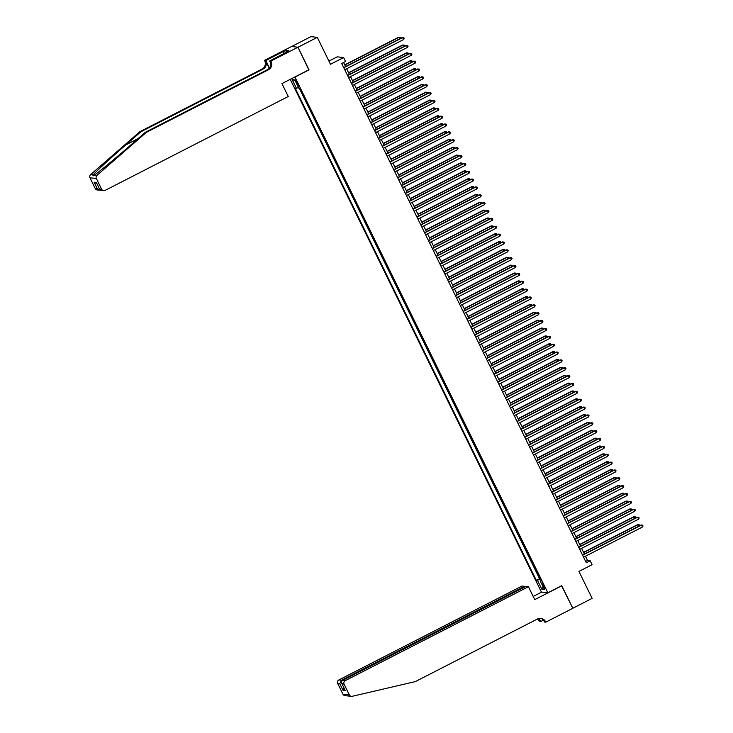<?xml version="1.0" encoding="UTF-8"?>
<svg xmlns="http://www.w3.org/2000/svg" width="733" height="733" viewBox="0 0 733 733"><rect width="100%" height="100%" fill="white"/><g stroke="black" fill="none" stroke-linecap="round" stroke-linejoin="round"><path stroke-width="1.1" d="M544.307 586.446A2.822 0.467 -117.1 0 0 542.475 583.88A2.822 0.467 -117.1 0 0 543.199 586.327A2.822 0.467 -117.1 0 0 545.04 588.892A2.822 0.467 -117.1 0 0 544.307 586.446M290.241 79.356L541.421 592.081L547.826 592.786L294.904 76.965M291.633 46.527L310.893 36.65L317.297 37.356L330.491 64.284L343.63 57.55L337.226 56.844L328.934 61.096M547.826 592.786L561.735 585.649L572.812 608.262L592.127 598.357L578.933 571.428L592.072 564.694L590.147 560.754L587.554 560.47L585.475 556.228M308.813 69.837L297.983 47.26L317.297 37.356M300.063 88.693L301.465 91.204M303.05 94.438L305.322 99.065M306.898 102.299L309.17 106.936M310.755 110.17L313.018 114.797M314.604 118.031L316.876 122.658M318.461 125.893L320.724 130.52M322.309 133.754L324.572 138.381M326.158 141.616L328.43 146.243M330.015 149.477L332.278 154.104M333.863 157.338L336.135 161.966M337.721 165.209L339.984 169.836M341.569 173.07L343.832 177.698M345.417 180.932L347.689 185.559M349.274 188.793L351.538 193.42M353.123 196.655L355.395 201.282M356.98 204.516L359.243 209.143M360.828 212.378L363.092 217.005M364.677 220.239L366.949 224.875M368.534 228.11L370.797 232.737M372.382 235.971L374.655 240.598M376.24 243.832L378.503 248.46M380.088 251.694L382.351 256.321M383.936 259.555L386.209 264.182M387.794 267.417L390.057 272.044M391.642 275.278L393.914 279.905M395.499 283.14L397.762 287.776M399.348 291.01L401.611 295.637M403.196 298.872L405.468 303.499M407.053 306.733L409.316 311.36M410.901 314.594L413.174 319.221M414.759 322.456L417.022 327.083M418.607 330.317L420.87 334.944M422.455 338.179L424.728 342.815M426.313 346.049L428.576 350.676M430.161 353.911L432.433 358.538M434.009 361.772L436.282 366.399M437.867 369.634L440.13 374.261M441.715 377.495L443.987 382.122M445.572 385.356L447.836 389.983M449.421 393.218L451.693 397.845M453.269 401.079L455.541 405.716M457.126 408.95L459.389 413.577M460.975 416.811L463.247 421.438M464.832 424.673L467.095 429.3M468.68 432.534L470.943 437.161M472.528 440.396L474.801 445.023M476.386 448.257L478.649 452.884M480.234 456.118L482.506 460.745M484.092 463.989L486.355 468.616M487.94 471.85L490.203 476.477M491.788 479.712L494.06 484.339M495.645 487.573L497.909 492.2M499.494 495.435L501.766 500.062M503.351 503.296L505.614 507.923M507.199 511.158L509.462 515.785M511.048 519.019L513.32 523.655M514.905 526.89L517.168 531.517M518.753 534.751L521.026 539.378M522.611 542.612L524.874 547.239M526.459 550.474L528.722 555.101M530.307 558.335L532.579 562.962M534.165 566.197L536.428 570.824M343.63 57.55L345.555 61.48L341.688 63.459L586.281 562.742L590.147 560.754M296.279 82.252L298.908 86.467L297.351 82.371L295.564 79.879L296.279 82.252L297.076 81.839M541.018 580.188L540.157 580.783L541.375 580.912L300.246 88.711L299.037 88.583L294.794 79.934L292.165 79.64L296.407 88.29L295.197 88.162L536.318 580.362L540.569 579.281M540.157 580.783L544.399 589.433L541.769 589.14L537.527 580.49M299.485 88.629L539.561 578.694L540.285 578.685M538.013 574.058L540.148 578.758M309.051 69.864L295.142 76.992M584.403 554.047L581.617 548.366M580.554 546.186L577.769 540.505M576.697 538.315L573.921 532.634M572.849 530.454L570.063 524.773M569 522.592L566.215 516.912M565.143 514.731L562.358 509.05M561.295 506.87L558.509 501.189M557.437 499.008L554.661 493.327M553.589 491.147L550.804 485.466M549.741 483.285L546.955 477.595M545.883 475.415L543.098 469.734M542.035 467.553L539.25 461.872M538.178 459.692L535.402 454.011M534.33 451.83L531.544 446.15M530.481 443.969L527.696 438.288M526.624 436.108L523.838 430.427M522.776 428.246L519.99 422.565M518.918 420.385L516.142 414.695M515.07 412.514L512.285 406.833M511.222 404.653L508.436 398.972M507.364 396.791L504.579 391.11M503.516 388.93L500.731 383.249M499.659 381.068L496.882 375.388M495.81 373.207L493.025 367.526M491.962 365.346L489.177 359.656M488.105 357.475L485.319 351.794M484.256 349.614L481.471 343.933M480.399 341.752L477.623 336.071M476.551 333.891L473.765 328.21M472.703 326.029L469.917 320.348M468.845 318.168L466.06 312.487M464.997 310.306L462.211 304.626M461.139 302.445L458.363 296.755M457.291 294.574L454.506 288.894M453.443 286.713L450.658 281.032M449.586 278.852L446.809 273.171M445.737 270.99L442.952 265.309M441.889 263.129L439.104 257.448M438.032 255.267L435.246 249.586M434.183 247.406L431.398 241.716M430.326 239.535L427.55 233.854M426.478 231.674L423.692 225.993M422.629 223.812L419.844 218.132M418.772 215.951L415.987 210.27M414.924 208.09L412.138 202.409M411.066 200.228L408.29 194.547M407.218 192.367L404.433 186.686M403.37 184.505L400.584 178.815M399.512 176.635L396.727 170.954M395.664 168.773L392.879 163.093M391.807 160.912L389.031 155.231M387.959 153.05L385.173 147.37M384.11 145.189L381.325 139.508M380.253 137.328L377.468 131.647M376.405 129.466L373.619 123.776M372.547 121.596L369.771 115.915M368.699 113.734L365.914 108.053M364.851 105.873L362.065 100.192M360.993 98.011L358.208 92.331M357.145 90.15L354.36 84.469M353.288 82.288L350.511 76.608M349.439 74.427L346.654 68.746M345.591 66.566L343.594 62.488M585.649 561.451L587.554 560.47M298.487 87.465L296.407 88.29M539.561 578.694L536.318 580.362M295.097 80.548L292.165 79.64M541.769 589.14L542.997 586.583M343.795 67.748L402.655 37.575L403.617 39.536L344.757 69.717M343.685 67.537L402.225 37.53L403.819 37.64L404.204 38.418L403.617 39.536M402.225 37.53L403.819 37.64M399.934 38.702L398.761 37.145L344.748 64.843M398.761 37.145L400.365 37.255L399.201 37.191L344.849 65.054M400.365 37.255L400.575 38.373M139.902 131.683L140.855 131.784L125.737 144.942C111.251 157.522 95.858 171.65 93.146 174.875C92.615 176.177 93.064 176.222 94.493 175.022C98.964 171.989 115.851 158.026 130.245 145.446L145.363 132.288L267.463 69.69A6.166 6.047 96.3 0 0 270.175 61.416L271.128 61.517L270.908 61.086L297.955 47.224L308.996 69.745L281.948 83.608L288.261 96.509L105.112 190.397A2.639 2.593 96.3 0 1 101.64 189.224L96.38 178.495L89.976 177.789A2.639 2.593 -83.7 0 1 90.617 174.591L139.902 131.683L262.011 69.094A6.166 6.047 96.3 0 0 264.723 60.812L264.512 60.381L291.56 46.518L297.955 47.224M90.617 174.591L93.146 174.875L93.43 175.801M145.363 132.288L146.307 132.389L268.406 69.791A6.166 6.047 96.3 0 0 271.128 61.517M269.277 68.27L265.667 60.921A6.166 6.047 96.3 0 1 262.955 69.195L140.855 131.784M95.235 188.518L97.306 188.748L99.77 190.232L97.269 189.957A2.639 2.593 -83.7 0 1 95.235 188.518L89.976 177.789M94.493 175.022L97.022 175.297L146.307 132.389M284.019 53.582L283.075 51.649L284.23 53.472M286.759 52.18L289.013 50.852L285.668 50.485L283.35 51.676M286.695 52.043L269.652 60.949L270.908 61.086M264.512 60.381L265.767 60.518L269.46 68.05M283.075 51.649L265.767 60.518M270.724 63.13L269.652 60.949M97.022 175.297A2.639 2.593 96.3 0 0 96.38 178.495M285.668 50.485L286.548 52.29M99.77 190.232L100.558 190.214M97.306 188.748L94.108 182.224L96.958 183.754M94.108 182.224L96.371 182.471L96.71 183.168M96.371 182.471L99.706 189.371L101.163 190.388L103.665 190.662M351.4 696.35L344.996 695.644A2.639 2.593 -83.7 0 1 342.971 694.206L349.366 694.911A2.639 2.593 96.3 0 0 352.252 696.295L415.364 681.589L537.463 619A6.166 6.047 -83.7 0 1 545.572 621.731L545.783 622.161L572.83 608.298L561.551 585.74M524.91 586.931L524.608 586.318L522.024 586.034L338.875 679.931L341.459 680.215L341.871 681.058M524.608 586.318L341.459 680.215L339.782 683.706L337.711 683.477L342.971 694.206M561.79 585.768L534.742 599.64L528.429 586.739L345.27 680.636A2.639 2.593 96.3 0 0 344.116 684.182L349.366 694.911M543.556 620.1L540.633 621.593L539.167 621.025A6.166 6.047 -83.7 0 0 537.527 618.964M545.783 622.161L544.527 622.024L543.611 620.155M541.66 592.108L533.184 596.451M528.429 586.739L525.845 586.455L342.687 680.352L345.27 680.636M538.828 618.496L540.111 621.126L539.167 621.025M539.085 618.441L540.633 621.593M337.711 683.477A2.639 2.593 -83.7 0 1 338.875 679.931M540.358 618.34A6.166 6.047 -83.7 0 1 544.619 621.63L545.572 621.731M538.031 618.744A6.166 6.047 -83.7 0 1 540.111 621.126M344.116 684.182L341.798 683.532L344.822 689.616M344.996 690.055L342.045 683.953C341.184 682.423 341.395 681.223 342.687 680.352M345.243 690.477L342.971 690.229L343.722 687.472M347.644 75.618L406.513 45.437L407.475 47.407L348.606 77.579M347.543 75.398L406.073 45.391L407.676 45.501L408.061 46.28L407.475 47.407M406.073 45.391L407.676 45.501M351.492 83.48L410.361 53.298L411.323 55.268L352.463 85.44M351.391 83.26L409.93 53.252L411.525 53.362L411.909 54.15L411.323 55.268M409.93 53.252L411.525 53.362M355.349 91.341L414.209 61.16L415.18 63.13L356.311 93.302M355.239 91.121L413.779 61.114L415.373 61.224L415.767 62.012L415.18 63.13M413.779 61.114L415.373 61.224M359.197 99.202L418.067 69.021L419.029 70.991L360.16 101.163M359.097 98.982L417.636 68.975L419.23 69.085L419.615 69.873L419.029 70.991M417.636 68.975L419.23 69.085M403.791 46.564L402.619 45.006L348.596 72.704M402.619 45.006L404.213 45.116L403.049 45.052L348.697 72.915M404.213 45.116L404.424 46.234M407.64 54.425L406.467 52.868L352.445 80.566M406.467 52.868L408.061 52.978L406.897 52.923L352.555 80.777M408.061 52.978L408.272 54.105M411.488 62.287L410.324 60.738L356.302 88.427M410.324 60.738L411.919 60.839L410.755 60.784L356.403 88.638M411.919 60.839L412.129 61.966M415.345 70.148L414.172 68.6L360.15 96.289M414.172 68.6L415.767 68.7L414.603 68.645L360.26 96.509M415.767 68.7L415.978 69.827M363.055 107.064L421.915 76.892L422.877 78.852L364.017 109.034M362.945 106.853L421.484 76.837L423.078 76.947L423.463 77.735L422.877 78.852M421.484 76.837L423.078 76.947M419.194 78.01L418.021 76.461L364.008 104.15M418.021 76.461L419.624 76.571L418.461 76.507L364.109 104.37M419.624 76.571L419.835 77.689M366.903 114.925L425.772 84.753L426.734 86.714L367.865 116.895M366.793 114.715L425.332 84.707L426.936 84.808L427.321 85.596L426.734 86.714M425.332 84.707L426.936 84.808M423.051 85.88L421.878 84.322L367.856 112.012M421.878 84.322L423.472 84.432L422.309 84.368L367.957 112.231M423.472 84.432L423.683 85.55M370.751 122.787L429.62 92.615L430.583 94.575L371.713 124.757M370.651 122.576L429.19 92.569L430.784 92.67L431.169 93.457L430.583 94.575M429.19 92.569L430.784 92.67M426.899 93.742L425.726 92.184L371.704 119.873M425.726 92.184L427.321 92.294L426.157 92.23L371.814 120.093M427.321 92.294L427.531 93.412M374.609 130.648L433.469 100.476L434.44 102.446L375.571 132.618M374.499 130.437L433.038 100.43L434.632 100.54L435.017 101.319L434.44 102.446M433.038 100.43L434.632 100.54M430.747 101.603L429.584 100.045L375.562 127.744M429.584 100.045L431.178 100.155L430.014 100.091L375.663 127.954M431.178 100.155L431.389 101.273M378.457 138.519L437.326 108.337L438.288 110.307L379.419 140.479M378.356 138.299L436.895 108.292L438.49 108.402L438.875 109.19L438.288 110.307M436.895 108.292L438.49 108.402M434.605 109.464L433.432 107.907L379.41 135.605M433.432 107.907L435.026 108.017L433.863 107.962L379.52 135.816M435.026 108.017L435.237 109.135M382.314 146.38L441.174 116.199L442.136 118.169L383.277 148.341M382.205 146.16L440.744 116.153L442.338 116.263L442.723 117.051L442.136 118.169M440.744 116.153L442.338 116.263M438.453 117.326L437.28 115.768L383.267 143.466M437.28 115.768L438.884 115.878L437.72 115.823L383.368 143.677M438.884 115.878L439.085 117.005M386.163 154.242L445.032 124.06L445.994 126.03L387.125 156.202M386.053 154.022L444.592 124.014L446.195 124.124L446.58 124.912L445.994 126.03M444.592 124.014L446.195 124.124M442.311 125.187L441.138 123.639L387.116 151.328M441.138 123.639L442.732 123.74L441.568 123.685L387.216 151.548M442.732 123.74L442.943 124.867M390.011 162.103L448.88 131.931L449.842 133.892L390.973 164.073M389.91 161.892L448.449 131.876L450.044 131.986L450.429 132.774L449.842 133.892M448.449 131.876L450.044 131.986M446.159 133.049L444.986 131.5L390.964 159.189M444.986 131.5L446.58 131.61L445.417 131.546L391.074 159.409M446.58 131.61L446.791 132.728M393.868 169.964L452.728 139.792L453.7 141.753L394.83 171.934M393.758 169.754L452.298 139.737L453.892 139.847L454.277 140.635L453.7 141.753M452.298 139.737L453.892 139.847M450.007 140.919L448.843 139.362L394.821 167.051M448.843 139.362L450.438 139.472L449.274 139.407L394.922 167.271M450.438 139.472L450.648 140.589M397.717 177.826L456.586 147.654L457.548 149.614L398.679 179.796M397.616 177.615L456.155 147.608L457.749 147.709L458.134 148.497L457.548 149.614M456.155 147.608L457.749 147.709M453.864 148.781L452.692 147.223L398.67 174.912M452.692 147.223L454.286 147.333L453.122 147.269L398.779 175.132M454.286 147.333L454.497 148.451M401.574 185.687L460.434 155.515L461.396 157.476L402.536 187.657M401.464 185.476L460.003 155.469L461.598 155.57L461.982 156.358L461.396 157.476M460.003 155.469L461.598 155.57M457.713 156.642L456.54 155.084L402.518 182.783M456.54 155.084L458.143 155.194L456.98 155.13L402.628 182.993M458.143 155.194L458.345 156.312M405.422 193.558L464.291 163.377L465.253 165.346L406.384 195.519M405.312 193.338L463.852 163.331L465.455 163.441L465.84 164.219L465.253 165.346M463.852 163.331L465.455 163.441M461.57 164.504L460.397 162.946L406.375 190.644M460.397 162.946L461.992 163.056L460.828 162.992L406.476 190.855M461.992 163.056L462.202 164.174M409.271 201.419L468.14 171.238L469.102 173.208L410.233 203.38M409.17 201.199L467.709 171.192L469.303 171.302L469.688 172.09L469.102 173.208M467.709 171.192L469.303 171.302M465.418 172.365L464.246 170.807L410.223 198.506M464.246 170.807L465.84 170.917L464.676 170.862L410.333 198.716M465.84 170.917L466.051 172.044M413.128 209.281L471.988 179.099L472.95 181.069L414.09 211.241M413.018 209.061L471.557 179.054L473.151 179.164L473.536 179.952L472.95 181.069M471.557 179.054L473.151 179.164M469.267 180.226L468.103 178.678L414.081 206.367M468.103 178.678L469.697 178.779L468.534 178.724L414.182 206.578M469.697 178.779L469.908 179.906M416.976 217.142L475.845 186.961L476.807 188.931L417.938 219.103M416.875 216.922L475.415 186.915L477.009 187.025L477.394 187.813L476.807 188.931M475.415 186.915L477.009 187.025M473.124 188.088L471.951 186.539L417.929 214.228M471.951 186.539L473.545 186.64L472.382 186.585L418.039 214.448M473.545 186.64L473.756 187.767M420.834 225.004L479.694 194.831L480.656 196.792L421.796 226.973M420.724 224.793L479.263 194.776L480.857 194.886L481.242 195.674L480.656 196.792M479.263 194.776L480.857 194.886M476.972 195.949L475.799 194.401L421.777 222.09M475.799 194.401L477.403 194.511L476.239 194.447L421.887 222.31M477.403 194.511L477.604 195.629M424.682 232.865L483.551 202.693L484.513 204.654L425.644 234.835M424.572 232.654L483.111 202.638L484.715 202.748L485.099 203.536L484.513 204.654M483.111 202.638L484.715 202.748M480.821 203.82L479.657 202.262L425.635 229.951M479.657 202.262L481.251 202.372L480.088 202.308L425.736 230.171M481.251 202.372L481.462 203.49M428.53 240.726L487.399 210.554L488.361 212.515L429.492 242.696M428.429 240.516L486.969 210.508L488.563 210.609L488.948 211.397L488.361 212.515M486.969 210.508L488.563 210.609M484.678 211.681L483.505 210.124L429.483 237.813M483.505 210.124L485.099 210.234L483.936 210.169L429.593 238.033M485.099 210.234L485.31 211.351M432.388 248.588L491.247 218.416L492.21 220.376L433.35 250.558M432.278 248.377L490.817 218.37L492.411 218.48L492.796 219.259L492.21 220.376M490.817 218.37L492.411 218.48M488.526 219.543L487.353 217.985L433.34 245.683M487.353 217.985L488.957 218.095L487.793 218.031L433.441 245.894M488.957 218.095L489.168 219.213M436.236 256.458L495.105 226.277L496.067 228.247L437.198 258.419M436.135 256.238L494.674 226.231L496.268 226.341L496.653 227.12L496.067 228.247M494.674 226.231L496.268 226.341M492.384 227.404L491.211 225.846L437.189 253.545M491.211 225.846L492.805 225.956L491.641 225.901L437.299 253.755M492.805 225.956L493.016 227.074M440.084 264.32L498.953 234.139L499.915 236.108L441.055 266.281M439.983 264.1L498.522 234.093L500.117 234.203L500.502 234.991L499.915 236.108M498.522 234.093L500.117 234.203M496.232 235.266L495.059 233.708L441.037 261.406M495.059 233.708L496.653 233.818L495.49 233.763L441.147 261.617M496.653 233.818L496.864 234.945M443.941 272.181L502.811 242L503.773 243.97L444.904 274.142M443.832 271.961L502.371 241.954L503.974 242.064L504.359 242.852L503.773 243.97M502.371 241.954L503.974 242.064M500.08 243.127L498.916 241.578L444.894 269.268M498.916 241.578L500.511 241.679L499.347 241.624L444.995 269.487M500.511 241.679L500.721 242.806M447.79 280.043L506.659 249.861L507.621 251.831L448.752 282.013M447.689 279.832L506.228 249.816L507.822 249.926L508.207 250.713L507.621 251.831M506.228 249.816L507.822 249.926M503.938 250.988L502.765 249.44L448.743 277.129M502.765 249.44L504.359 249.55L503.195 249.486L448.853 277.349M504.359 249.55L504.57 250.668M451.647 287.904L510.507 257.732L511.469 259.693L452.609 289.874M451.537 287.693L510.076 257.677L511.671 257.787L512.055 258.575L511.469 259.693M510.076 257.677L511.671 257.787M507.786 258.859L506.613 257.301L452.6 284.99M506.613 257.301L508.216 257.411L507.053 257.347L452.701 285.21M508.216 257.411L508.427 258.529M455.495 295.766L514.364 265.593L515.326 267.554L456.457 297.735M455.395 295.555L513.934 265.548L515.528 265.648L515.913 266.436L515.326 267.554M513.934 265.548L515.528 265.648M511.643 266.72L510.47 265.163L456.448 292.852M510.47 265.163L512.065 265.273L510.901 265.209L456.558 293.072M512.065 265.273L512.275 266.391M459.344 303.627L518.213 273.455L519.175 275.416L460.315 305.597M459.243 303.416L517.782 273.409L519.376 273.51L519.761 274.298L519.175 275.416M517.782 273.409L519.376 273.51M515.491 274.582L514.319 273.024L460.297 300.722M514.319 273.024L515.913 273.134L514.749 273.07L460.406 300.933M515.913 273.134L516.124 274.252M463.201 311.498L522.07 281.316L523.032 283.286L464.163 313.458M463.091 311.278L521.63 281.27L523.234 281.38L523.619 282.159L523.032 283.286M521.63 281.27L523.234 281.38M519.34 282.443L518.176 280.886L464.154 308.584M518.176 280.886L519.77 280.996L518.607 280.931L464.255 308.795M519.77 280.996L519.981 282.113M467.049 319.359L525.918 289.178L526.88 291.148L468.011 321.32M466.948 319.139L525.488 289.132L527.082 289.242L527.467 290.03L526.88 291.148M525.488 289.132L527.082 289.242M523.197 290.305L522.024 288.747L468.002 316.445M522.024 288.747L523.619 288.857L522.455 288.802L468.112 316.656M523.619 288.857L523.829 289.984M470.907 327.22L529.767 297.039L530.729 299.009L471.869 329.181M470.797 327L529.336 296.993L530.93 297.103L531.315 297.891L530.729 299.009M529.336 296.993L530.93 297.103M527.045 298.166L525.873 296.618L471.86 324.307M525.873 296.618L527.476 296.718L526.312 296.663L471.96 324.517M527.476 296.718L527.687 297.845M474.755 335.082L533.624 304.901L534.586 306.87L475.717 337.043M474.654 334.862L533.184 304.855L534.788 304.965L535.172 305.753L534.586 306.87M533.184 304.855L534.788 304.965M530.903 306.027L529.73 304.479L475.708 332.168M529.73 304.479L531.324 304.58L530.161 304.525L475.809 332.388M531.324 304.58L531.535 305.707M478.603 342.943L537.472 312.771L538.434 314.732L479.574 344.913M478.502 342.732L537.042 312.716L538.636 312.826L539.021 313.614L538.434 314.732M537.042 312.716L538.636 312.826M534.751 313.889L533.578 312.34L479.556 340.03M533.578 312.34L535.172 312.45L534.009 312.386L479.666 340.249M535.172 312.45L535.383 313.568M482.461 350.805L541.32 320.633L542.292 322.593L483.423 352.775M482.351 350.594L540.89 320.578L542.493 320.688L542.878 321.475L542.292 322.593M540.89 320.578L542.493 320.688M538.599 321.76L537.436 320.202L483.413 347.891M537.436 320.202L539.03 320.312L537.866 320.248L483.514 348.111M539.03 320.312L539.241 321.43M486.309 358.666L545.178 328.494L546.14 330.455L487.271 360.636M486.208 358.455L544.747 328.448L546.342 328.549L546.726 329.337L546.14 330.455M544.747 328.448L546.342 328.549M542.457 329.621L541.284 328.063L487.262 355.752M541.284 328.063L542.878 328.173L541.714 328.109L487.372 355.972M542.878 328.173L543.089 329.291M490.166 366.527L549.026 336.355L549.988 338.316L491.128 368.497M490.056 366.317L548.596 336.31L550.19 336.42L550.575 337.198L549.988 338.316M548.596 336.31L550.19 336.42M546.305 337.482L545.132 335.925L491.119 363.623M545.132 335.925L546.736 336.035L545.572 335.971L491.22 363.834M546.736 336.035L546.946 337.153M494.015 374.398L552.884 344.217L553.846 346.187L494.977 376.359M493.914 374.178L552.444 344.171L554.047 344.281L554.432 345.06L553.846 346.187M552.444 344.171L554.047 344.281M550.162 345.344L548.99 343.786L494.967 371.484M548.99 343.786L550.584 343.896L549.42 343.841L495.068 371.695M550.584 343.896L550.795 345.014M497.863 382.26L556.732 352.078L557.694 354.048L498.834 384.22M497.762 382.04L556.301 352.032L557.895 352.142L558.28 352.93L557.694 354.048M556.301 352.032L557.895 352.142M554.011 353.205L552.838 351.648L498.816 379.346M552.838 351.648L554.432 351.758L553.268 351.703L498.926 379.557M554.432 351.758L554.643 352.885M501.72 390.121L560.58 359.94L561.551 361.91L502.682 392.082M501.61 389.901L560.149 359.894L561.744 360.004L562.138 360.792L561.551 361.91M560.149 359.894L561.744 360.004M557.859 361.067L556.695 359.518L502.673 387.207M556.695 359.518L558.289 359.619L557.126 359.564L502.774 387.418M558.289 359.619L558.5 360.746M505.568 397.982L564.437 367.801L565.4 369.771L506.53 399.952M505.468 397.762L564.007 367.755L565.601 367.865L565.986 368.653L565.4 369.771M564.007 367.755L565.601 367.865M561.716 368.928L560.543 367.38L506.521 395.069M560.543 367.38L562.138 367.49L560.974 367.425L506.631 395.289M562.138 367.49L562.348 368.607M509.426 405.844L568.286 375.672L569.248 377.632L510.388 407.814M509.316 405.633L567.855 375.617L569.449 375.727L569.834 376.515L569.248 377.632M567.855 375.617L569.449 375.727M565.564 376.799L564.392 375.241L510.379 402.93M564.392 375.241L565.995 375.351L564.831 375.287L510.48 403.15M565.995 375.351L566.206 376.469M513.274 413.705L572.143 383.533L573.105 385.494L514.236 415.675M513.164 413.494L571.703 383.487L573.307 383.588L573.692 384.376L573.105 385.494M571.703 383.487L573.307 383.588M569.422 384.66L568.249 383.102L514.227 410.792M568.249 383.102L569.843 383.212L568.68 383.148L514.328 411.011M569.843 383.212L570.054 384.33M517.122 421.567L575.991 391.395L576.953 393.355L518.084 423.537M517.022 421.356L575.561 391.349L577.155 391.449L577.54 392.237L576.953 393.355M575.561 391.349L577.155 391.449M573.27 392.522L572.097 390.964L518.075 418.662M572.097 390.964L573.692 391.074L572.528 391.01L518.185 418.873M573.692 391.074L573.902 392.192M520.98 429.437L579.84 399.256L580.811 401.226L521.942 431.398M520.87 429.217L579.409 399.21L581.003 399.32L581.388 400.099L580.811 401.226M579.409 399.21L581.003 399.32M577.118 400.383L575.955 398.825L521.933 426.524M575.955 398.825L577.549 398.935L576.385 398.871L522.033 426.734M577.549 398.935L577.76 400.053M524.828 437.299L583.697 407.117L584.659 409.087L525.79 439.259M524.727 437.079L583.266 407.072L584.861 407.181L585.246 407.969L584.659 409.087M583.266 407.072L584.861 407.181M580.976 408.244L579.803 406.687L525.781 434.385M579.803 406.687L581.397 406.797L580.234 406.742L525.891 434.596M581.397 406.797L581.608 407.914M528.685 445.16L587.545 414.979L588.507 416.949L529.647 447.121M528.575 444.94L587.115 414.933L588.709 415.043L589.094 415.831L588.507 416.949M587.115 414.933L588.709 415.043M584.824 416.106L583.651 414.557L529.638 442.246M583.651 414.557L585.255 414.658L584.091 414.603L529.739 442.457M585.255 414.658L585.456 415.785M532.534 453.021L591.403 422.84L592.365 424.81L533.496 454.982M532.424 452.802L590.963 422.794L592.566 422.904L592.951 423.692L592.365 424.81M590.963 422.794L592.566 422.904M588.681 423.967L587.509 422.419L533.487 450.108M587.509 422.419L589.103 422.52L587.939 422.465L533.587 450.328M589.103 422.52L589.314 423.647M536.382 460.883L595.251 430.711L596.213 432.672L537.344 462.853M536.281 460.672L594.82 430.656L596.415 430.766L596.799 431.554L596.213 432.672M594.82 430.656L596.415 430.766M592.53 431.829L591.357 430.28L537.335 457.969M591.357 430.28L592.951 430.39L591.788 430.326L537.445 458.189M592.951 430.39L593.162 431.508M540.239 468.744L599.099 438.572L600.07 440.533L541.201 470.714M540.129 468.534L598.669 438.517L600.263 438.627L600.648 439.415L600.07 440.533M598.669 438.517L600.263 438.627M596.378 439.699L595.214 438.142L541.192 465.831M595.214 438.142L596.809 438.252L595.645 438.187L541.293 466.051M596.809 438.252L597.019 439.369M544.088 476.606L602.957 446.434L603.919 448.394L545.05 478.576M543.987 476.395L602.526 446.388L604.12 446.489L604.505 447.277L603.919 448.394M602.526 446.388L604.12 446.489M600.235 447.561L599.063 446.003L545.04 473.692M599.063 446.003L600.657 446.113L599.493 446.049L545.15 473.912M600.657 446.113L600.868 447.231M547.945 484.467L606.805 454.295L607.767 456.256L548.907 486.437M547.835 484.256L606.374 454.249L607.969 454.359L608.353 455.138L607.767 456.256M606.374 454.249L607.969 454.359M604.084 455.422L602.911 453.864L548.889 481.563M602.911 453.864L604.514 453.974L603.351 453.91L548.999 481.773M604.514 453.974L604.716 455.092M551.793 492.338L610.662 462.156L611.624 464.126L552.755 494.299M551.683 492.118L610.222 462.111L611.826 462.221L612.211 462.999L611.624 464.126M610.222 462.111L611.826 462.221M607.941 463.283L606.768 461.726L552.746 489.424M606.768 461.726L608.363 461.836L607.199 461.772L552.847 489.635M608.363 461.836L608.573 462.954M555.641 500.199L614.511 470.018L615.473 471.988L556.604 502.16M555.541 499.979L614.08 469.972L615.674 470.082L616.059 470.87L615.473 471.988M614.08 469.972L615.674 470.082M611.789 471.145L610.616 469.587L556.594 497.286M610.616 469.587L612.211 469.697L611.047 469.642L556.704 497.496M612.211 469.697L612.422 470.824M559.499 508.061L618.359 477.879L619.321 479.849L560.461 510.021M559.389 507.841L617.928 477.834L619.522 477.943L619.907 478.731L619.321 479.849M617.928 477.834L619.522 477.943M615.638 479.006L614.474 477.458L560.452 505.147M614.474 477.458L616.068 477.559L614.905 477.504L560.553 505.358M616.068 477.559L616.279 478.686M563.347 515.922L622.216 485.741L623.178 487.711L564.309 517.892M563.246 515.702L621.786 485.695L623.38 485.805L623.765 486.593L623.178 487.711M621.786 485.695L623.38 485.805M619.495 486.868L618.322 485.319L564.3 513.008M618.322 485.319L619.916 485.42L618.753 485.365L564.41 513.228M619.916 485.42L620.127 486.547M567.205 523.783L626.064 493.611L627.027 495.572L568.167 525.753M567.095 523.573L625.634 493.556L627.228 493.666L627.613 494.454L627.027 495.572M625.634 493.556L627.228 493.666M623.343 494.738L622.17 493.181L568.148 520.87M622.17 493.181L623.774 493.291L622.61 493.227L568.258 521.09M623.774 493.291L623.975 494.409M571.053 531.645L629.922 501.473L630.884 503.434L572.015 533.615M570.943 531.434L629.482 501.427L631.086 501.528L631.47 502.316L630.884 503.434M629.482 501.427L631.086 501.528M627.191 502.6L626.028 501.042L572.006 528.731M626.028 501.042L627.622 501.152L626.458 501.088L572.106 528.951M627.622 501.152L627.833 502.27M574.901 539.506L633.77 509.334L634.732 511.295L575.863 541.476M574.8 539.296L633.339 509.288L634.934 509.389L635.319 510.177L634.732 511.295M633.339 509.288L634.934 509.389M631.049 510.461L629.876 508.904L575.854 536.602M629.876 508.904L631.47 509.014L630.307 508.949L575.964 536.813M631.47 509.014L631.681 510.131M578.758 547.377L637.618 517.196L638.58 519.166L579.721 549.338M578.649 547.157L637.188 517.15L638.782 517.26L639.167 518.039L638.58 519.166M637.188 517.15L638.782 517.26M634.897 518.323L633.724 516.765L579.711 544.463M633.724 516.765L635.328 516.875L634.164 516.811L579.812 544.674M635.328 516.875L635.538 517.993M582.607 555.238L641.476 525.057L642.438 527.027L583.569 557.199M582.506 555.018L641.045 525.011L642.639 525.121L643.024 525.909L642.438 527.027M641.045 525.011L642.639 525.121M638.755 526.184L637.582 524.626L583.56 552.325M637.582 524.626L639.176 524.736L638.012 524.681L583.67 552.535M639.176 524.736L639.387 525.854M297.937 83.562L297.122 83.983M125.737 144.942L138.088 138.619M267.463 69.69L268.406 69.791M262.955 69.195L262.011 69.094M99.569 188.995L101.64 189.224M265.667 60.921L264.723 60.812M342.971 690.229L339.782 683.706M99.706 189.371L96.509 182.838"/></g></svg>
